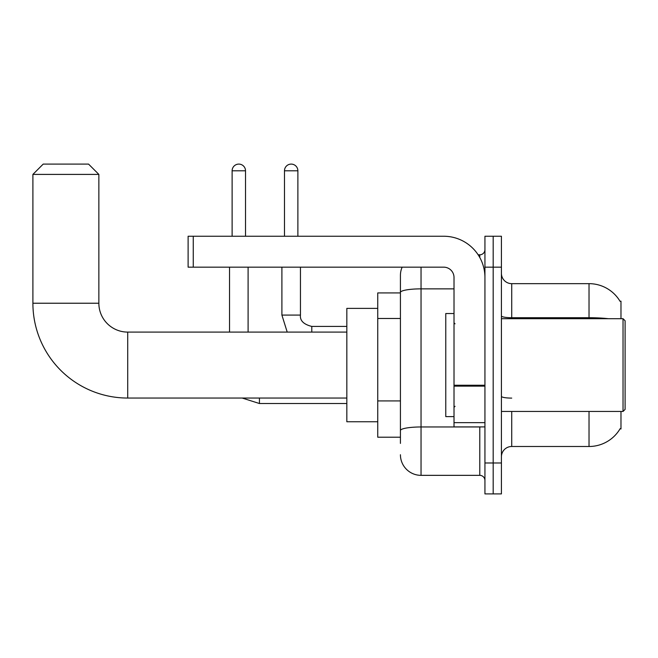 <?xml version="1.0" encoding="UTF-8"?>
<svg xmlns="http://www.w3.org/2000/svg" width="658" height="658" viewBox="0 0 658 658"><rect width="100%" height="100%" fill="white"/><g stroke="black" fill="none" stroke-linecap="round" stroke-linejoin="round"><path stroke-width="0.99" d="M620.979 318.694L620.979 301.175L620.042 301.298A36.075 36.075 0 0 0 589.025 283.656A36.075 36.075 0 0 1 619.968 301.175A36.075 36.075 0 0 0 589.025 283.656L511.727 283.656A10.306 10.306 0 0 1 501.421 273.35A10.306 10.306 0 0 0 511.727 283.656L511.727 318.694M620.979 411.447L620.979 428.975L620.149 428.662A36.075 36.075 0 0 1 589.025 446.494L511.727 446.494A10.306 10.306 0 0 0 501.421 456.8M400.426 443.402L400.426 292.44L400.426 292.925L377.75 292.925L377.75 437.216L400.426 437.216M493.179 462.985L493.179 493.903L501.421 493.903L501.421 462.985L493.179 462.985L493.179 493.903L484.938 493.903L484.938 462.985L493.179 462.985L493.179 267.164L493.179 462.985M484.938 462.985L484.938 236.247L493.179 236.247L493.179 267.164L493.179 236.247L501.421 236.247L501.421 462.985M421.038 267.164L421.038 475.347L479.781 475.347L479.781 426.91M478.136 254.794L479.781 254.794A5.157 5.157 0 0 0 484.938 249.645M400.426 312.295L400.426 275.406A20.612 20.612 0 0 1 402.145 267.164M400.426 434.124L400.426 407.113M454.012 288.862L421.038 288.862A20.612 3.578 180 0 0 400.426 292.44L400.426 275.406M484.938 480.505A5.157 5.157 0 0 0 479.781 475.347M421.038 475.347A20.612 20.612 0 0 1 400.426 454.736M346.832 398.049L127.718 398.049A94.818 94.818 0 0 1 32.9 303.231L32.9 174.403L43.206 164.097L88.55 164.097L98.856 174.403L32.9 174.403M127.718 398.049L127.718 332.093A28.862 28.862 0 0 1 98.856 303.231L98.856 174.403M377.75 308.388L346.832 308.388L346.832 421.753L377.75 421.753M232.118 236.247L232.118 170.8A6.695 6.695 0 0 1 238.821 164.097A6.695 6.695 0 0 1 245.516 170.8L245.516 236.247M248.099 332.093L248.099 267.164M229.543 332.093L229.543 267.164M284.478 236.247L284.478 170.8A6.695 6.695 0 0 1 291.173 164.097A6.695 6.695 0 0 1 297.877 170.8L297.877 236.247M281.904 267.164L281.904 315.083L300.451 315.083L300.451 267.164M484.938 426.91L454.012 426.91L454.012 385.234L484.938 385.234M484.938 277.47A41.224 41.224 0 0 0 443.706 236.247L193.263 236.247L193.263 267.164L443.706 267.164A10.306 10.306 0 0 1 454.012 277.47L454.012 385.234M193.263 267.164L188.114 267.164L188.114 236.247L193.263 236.247M623.036 318.694L625.1 320.759L625.1 409.391L623.036 411.447L623.036 318.694L501.421 318.694M454.012 313.537L445.77 313.537L445.77 416.604L454.012 416.604M400.426 318.48L377.75 318.48M400.426 400.928L377.75 400.928M511.727 411.447L511.727 446.494M589.025 446.494L589.025 411.447M620.042 301.298A36.075 36.075 0 0 0 589.025 283.656L589.025 317.715L511.727 317.715A10.306 1.793 0 0 1 501.421 315.93M608.354 318.694A36.075 6.267 180 0 0 589.025 317.715L589.025 318.694M501.421 267.164L484.938 267.164M511.727 398.106A10.306 1.793 -0 0 1 501.421 396.322M481.574 426.91A5.157 0.897 0 0 1 479.781 426.968L421.038 426.968A20.612 3.578 180 0 0 400.426 430.546M479.781 257.508L479.781 254.794M32.9 303.231L98.856 303.231M346.832 403.519L259.433 403.519L242.21 398.049L259.433 403.519L242.21 398.049L259.433 403.519L259.433 398.049M232.118 170.8L245.516 170.8M284.478 170.8L297.877 170.8M311.785 332.093L311.785 326.442M484.938 386.131L454.012 386.131M454.012 422.65L484.938 422.65M346.832 332.093L127.718 332.093M242.21 398.049L259.433 403.519M281.904 315.083L287.209 332.093M300.451 315.083C299.826 320.586 303.609 324.361 311.785 326.426C303.609 324.361 299.826 320.586 300.451 315.083C299.826 320.586 303.609 324.361 311.785 326.426C303.609 324.361 299.826 320.586 300.451 315.083C299.826 320.586 303.609 324.361 311.785 326.426L346.832 326.426M501.421 411.447L623.036 411.447M455.048 323.843L454.012 322.815M455.048 406.299L454.012 407.327"/></g></svg>
